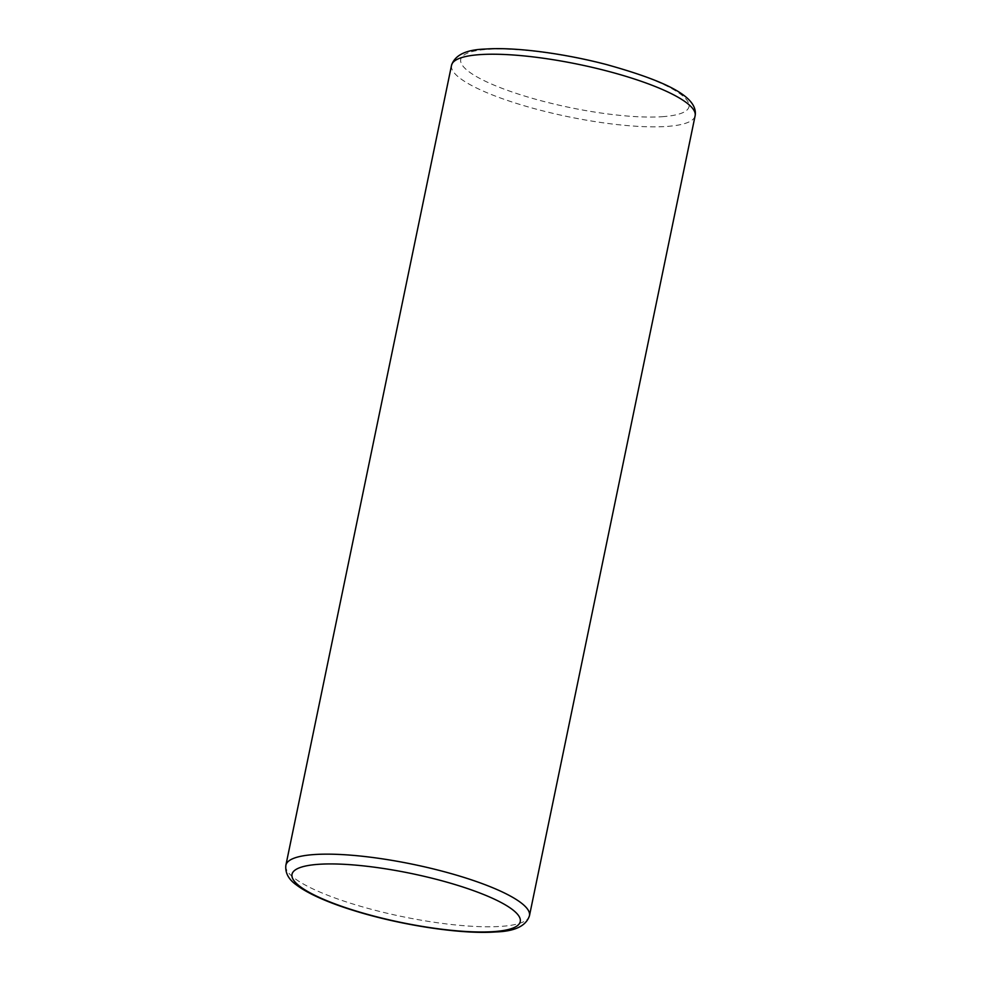 <?xml version="1.0" encoding="UTF-8"?>
<svg xmlns="http://www.w3.org/2000/svg" width="981" height="981" viewBox="0 0 981 981"><rect width="100%" height="100%" fill="white"/><g stroke="black" fill="none" stroke-linecap="round" stroke-linejoin="round"><path stroke-width="0.74" stroke-dasharray="4.91 3.68" d="M529.47 915.69A124.379 26.683 11.7 0 1 500.862 926.395A124.379 26.683 11.7 0 1 363.301 907.082A124.379 26.683 11.7 0 1 285.876 865.242M451.53 65.31A124.379 26.683 -168.3 0 0 528.955 107.137A124.379 26.683 -168.3 0 0 666.528 126.463A124.379 26.683 -168.3 0 0 695.124 115.758M662.212 116.702A116.543 25.003 -168.3 0 0 648.527 78.063A116.543 25.003 -168.3 0 0 487.557 49.369A116.543 25.003 -168.3 0 0 501.23 88.02A116.543 25.003 -168.3 0 0 662.212 116.702"/><path stroke-width="1.47" d="M493.443 931.631A116.543 25.003 11.7 0 1 332.473 902.937A116.543 25.003 11.7 0 1 318.788 864.298A116.543 25.003 11.7 0 1 479.77 892.98A116.543 25.003 11.7 0 1 493.443 931.631M314.472 854.537A124.379 26.683 11.7 0 1 452.045 873.863A124.379 26.683 11.7 0 1 529.47 915.69C526.159 925.966 514.841 931.386 495.528 931.95C461.585 934.513 400.371 925.169 353.847 910.564C332.4 903.979 309.567 894.917 296.385 884.911C288.561 879.405 285.054 872.845 285.876 865.242A124.379 26.683 11.7 0 1 314.472 854.537M529.47 915.69L695.124 115.758A124.379 26.683 -168.3 0 0 617.699 73.918A124.379 26.683 -168.3 0 0 480.138 54.605A124.379 26.683 -168.3 0 0 451.53 65.31L285.876 865.242M695.124 115.758C698.693 95.831 661.599 79.964 606.712 64.611C563.756 53.317 514.706 46.916 485.472 49.05C466.257 49.59 454.939 55.01 451.53 65.31"/></g></svg>
